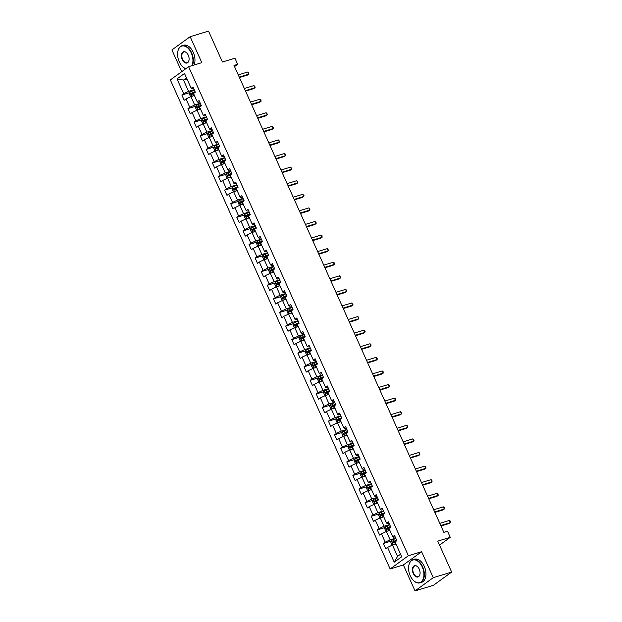 <?xml version="1.0" encoding="UTF-8"?>
<svg xmlns="http://www.w3.org/2000/svg" width="622" height="622" viewBox="0 0 622 622"><rect width="100%" height="100%" fill="white"/><g stroke="black" fill="none" stroke-linecap="round" stroke-linejoin="round"><path stroke-width="0.93" d="M415.029 590.9L433.41 585.302L451.658 572.069L433.277 577.667L421.607 551.706L408.374 555.734L390.134 568.974L403.367 564.939L415.029 590.9L433.277 577.667M408.374 555.734L188.59 66.686L170.342 79.927L390.134 568.974M188.59 66.686L201.823 62.659L190.153 36.698L171.913 49.931L181.694 71.693M190.153 36.698L208.533 31.1L222.435 62.021L234.937 58.219L237.674 64.315L233.996 65.434L443.844 532.354L447.513 531.235L450.258 537.33L437.756 541.14L451.658 572.069M177.013 78.901L183.669 93.712L181.865 95.018L184.213 100.243L186.017 98.937L189.772 107.303L187.976 108.601L190.324 113.834L192.12 112.528L195.883 120.886L194.08 122.192L196.428 127.424L198.231 126.118L201.987 134.476L200.191 135.783L202.539 141.007L204.335 139.701L208.098 148.067L206.294 149.373L208.642 154.598L210.446 153.292L214.201 161.658L212.405 162.964L214.753 168.189L216.549 166.883L220.312 175.249L218.509 176.555L220.857 181.78L222.66 180.473L226.416 188.839L224.62 190.145L226.968 195.37L228.764 194.064L232.527 202.422L230.723 203.728L233.071 208.961L234.875 207.655L238.63 216.013L236.834 217.319L239.182 222.544L240.978 221.238L244.741 229.604L242.938 230.91L245.286 236.135L247.089 234.828L250.845 243.194L249.049 244.5L251.397 249.725L253.193 248.419L256.956 256.785L255.152 258.091L257.5 263.316L259.304 262.01L263.059 270.376L261.263 271.682L263.611 276.907L265.407 275.6L269.171 283.959L267.367 285.265L269.715 290.497L271.519 289.191L275.274 297.549L273.478 298.855L275.826 304.08L277.622 302.782L281.385 311.14L279.581 312.446L281.929 317.671L283.733 316.365L287.488 324.731L285.692 326.037L288.04 331.262L289.836 329.955L293.6 338.321L291.796 339.628L294.144 344.852L295.948 343.546L299.703 351.912L297.907 353.218L300.255 358.443L302.051 357.137L305.814 365.495L304.01 366.801L306.358 372.034L308.162 370.728L311.917 379.086L310.121 380.392L312.469 385.624L314.265 384.318L318.029 392.676L316.225 393.983L318.573 399.207L320.377 397.901L324.132 406.267L322.336 407.573L324.684 412.798L326.48 411.492L330.243 419.858L328.439 421.164L330.795 426.389L332.591 425.083L336.346 433.448L334.55 434.755L336.899 439.979L338.695 438.673L342.458 447.039L340.654 448.338L343.01 453.57L344.806 452.264L348.561 460.622L346.765 461.928L349.113 467.161L350.917 465.855L354.672 474.213L352.868 475.519L355.224 480.744L357.02 479.438L360.776 487.803L358.98 489.11L361.328 494.334L363.131 493.028L366.887 501.394L365.083 502.7L367.439 507.925L369.235 506.619L372.99 514.985L371.194 516.291L373.542 521.516L375.346 520.21L379.101 528.576L377.297 529.882L379.653 535.107L381.449 533.8L385.205 542.159L383.409 543.465L385.757 548.697L387.56 547.391L394.216 562.195L401.711 556.76L395.056 541.949L396.852 540.642L394.503 535.418L392.7 536.724L388.944 528.358L390.74 527.059L388.392 521.827L386.596 523.133L382.833 514.775L384.637 513.469L382.289 508.236L380.485 509.542L376.73 501.184L378.526 499.878L376.178 494.653L374.382 495.959L370.619 487.594L372.422 486.287L370.074 481.063L368.271 482.369L364.515 474.003L366.311 472.697L363.963 467.472L362.167 468.778L358.404 460.412L360.208 459.106L357.86 453.881L356.056 455.187L352.301 446.821L354.097 445.515L351.749 440.29L349.953 441.597L346.19 433.239L347.993 431.932L345.645 426.7L343.842 428.006L340.086 419.648L341.882 418.342L339.534 413.117L337.738 414.415L333.975 406.057L335.779 404.751L333.431 399.526L331.627 400.832L327.872 392.466L329.668 391.16L327.32 385.935L325.524 387.242L321.761 378.876L323.564 377.57L321.216 372.345L319.413 373.651L315.657 365.285L317.453 363.979L315.105 358.754L313.309 360.06L309.546 351.702L311.35 350.396L309.002 345.163L307.198 346.47L303.443 338.111L305.239 336.805L302.891 331.573L301.095 332.879L297.332 324.521L299.135 323.215L296.787 317.99L294.983 319.296L291.228 310.93L293.024 309.624L290.676 304.399L288.88 305.705L285.117 297.339L286.921 296.033L284.573 290.808L282.769 292.115L279.014 283.749L280.81 282.442L278.462 277.218L276.666 278.524L272.902 270.158L274.706 268.86L272.358 263.627L270.554 264.933L266.799 256.575L268.595 255.269L266.247 250.036L264.451 251.342L260.688 242.984L262.492 241.678L260.144 236.453L258.34 237.76L254.585 229.394L256.381 228.087L254.033 222.863L252.237 224.169L248.473 215.803L250.277 214.497L247.929 209.272L246.125 210.578L242.37 202.212L244.166 200.906L241.818 195.681L240.022 196.987L236.259 188.621L238.063 187.315L235.715 182.09L233.911 183.397L230.156 175.039L231.952 173.732L229.604 168.5L227.808 169.806L224.044 161.448L225.848 160.142L223.5 154.917L221.696 156.223L217.941 147.857L219.737 146.551L217.389 141.326L215.593 142.632L211.83 134.266L213.634 132.96L211.286 127.735L209.482 129.042L205.727 120.676L207.523 119.37L205.174 114.145L203.378 115.451L199.615 107.085L201.419 105.779L199.071 100.554L197.267 101.86L193.512 93.502L195.308 92.196L192.96 86.963L191.164 88.27L184.509 73.466L177.013 78.901L183.49 80.059L188.583 91.38L194.181 89.677M392.7 536.724L393.672 537.26L395.133 536.817M395.724 538.131L390.118 539.834L386.363 531.476L389.862 530.403M385.205 542.159L390.118 539.834M381.449 533.8L386.363 531.476M386.596 523.133L387.56 523.67L389.022 523.226M389.613 524.54L384.015 526.243L380.252 517.885L383.758 516.82M379.101 528.576L384.015 526.243M375.346 520.21L380.252 517.885M380.485 509.542L381.457 510.079L382.919 509.636M383.51 510.95L377.904 512.652L374.149 504.294L377.647 503.229M372.99 514.985L377.904 512.652M369.235 506.619L374.149 504.294M374.382 495.959L375.346 496.488L376.808 496.045M377.398 497.359L371.8 499.069L368.037 490.704L371.544 489.638M366.887 501.394L371.8 499.069M363.131 493.028L368.037 490.704M368.271 482.369L369.243 482.905L370.704 482.454M371.295 483.768L365.689 485.479L361.934 477.113L365.433 476.048M360.776 487.803L365.689 485.479M357.02 479.438L361.934 477.113M362.167 468.778L363.131 469.315L364.593 468.871M365.184 470.185L359.586 471.888L355.823 463.522L359.329 462.457M354.672 474.213L359.586 471.888M350.917 465.855L355.823 463.522M356.056 455.187L357.028 455.724L358.49 455.281M359.081 456.595L353.475 458.297L349.719 449.939L353.218 448.866M348.561 460.622L353.475 458.297M344.806 452.264L349.719 449.939M349.953 441.597L350.917 442.133L352.379 441.69M352.969 443.004L347.371 444.707L343.608 436.349L347.115 435.283M342.458 447.039L347.371 444.707M338.695 438.673L343.608 436.349M343.842 428.006L344.813 428.542L346.267 428.099M346.858 429.413L341.26 431.116L337.505 422.758L341.004 421.693M336.346 433.448L341.26 431.116M332.591 425.083L337.505 422.758M337.738 414.415L338.702 414.952L340.164 414.509M340.755 415.823L335.157 417.533L331.394 409.167L334.9 408.102M330.243 419.858L335.157 417.533M326.48 411.492L331.394 409.167M331.627 400.832L332.599 401.361L334.053 400.918M334.644 402.232L329.046 403.942L325.29 395.576L328.789 394.511M324.132 406.267L329.046 403.942M320.377 397.901L325.29 395.576M325.524 387.242L326.488 387.778L327.95 387.327M328.54 388.649L322.942 390.352L319.179 381.986L322.686 380.921M318.029 392.676L322.942 390.352M314.265 384.318L319.179 381.986M319.413 373.651L320.384 374.187L321.838 373.744M322.429 375.058L316.831 376.761L313.076 368.395L316.575 367.33M311.917 379.086L316.831 376.761M308.162 370.728L313.076 368.395M313.309 360.06L314.273 360.597L315.735 360.154M316.326 361.468L310.728 363.17L306.965 354.812L310.471 353.747M305.814 365.495L310.728 363.17M302.051 357.137L306.965 354.812M307.198 346.47L308.17 347.006L309.624 346.563M310.215 347.877L304.617 349.58L300.861 341.221L304.36 340.156M299.703 351.912L304.617 349.58M295.948 343.546L300.861 341.221M301.095 332.879L302.059 333.415L303.52 332.972M304.111 334.286L298.513 335.997L294.75 327.631L298.257 326.566M293.6 338.321L298.513 335.997M289.836 329.955L294.75 327.631M294.983 319.296L295.955 319.825L297.409 319.381M298 320.695L292.402 322.406L288.647 314.04L292.146 312.975M287.488 324.731L292.402 322.406M283.733 316.365L288.647 314.04M288.88 305.705L289.844 306.242L291.306 305.791M291.897 307.113L286.299 308.815L282.536 300.449L286.042 299.384M281.385 311.14L286.299 308.815M277.622 302.782L282.536 300.449M282.769 292.115L283.741 292.651L285.195 292.208M285.786 293.522L280.188 295.225L276.432 286.859L279.931 285.793M275.274 297.549L280.188 295.225M271.519 289.191L276.432 286.859M276.666 278.524L277.63 279.06L279.091 278.617M279.682 279.931L274.084 281.634L270.321 273.276L273.82 272.203M269.171 283.959L274.084 281.634M265.407 275.6L270.321 273.276M270.554 264.933L271.526 265.47L272.98 265.026M273.571 266.34L267.973 268.043L264.218 259.685L267.717 258.62M263.059 270.376L267.973 268.043M259.304 262.01L264.218 259.685M264.451 251.342L265.415 251.879L266.877 251.436M267.468 252.75L261.87 254.46L258.107 246.094L261.605 245.029M256.956 256.785L261.87 254.46M253.193 248.419L258.107 246.094M258.34 237.76L259.312 238.288L260.766 237.845M261.357 239.159L255.759 240.869L252.003 232.504L255.502 231.438M250.845 243.194L255.759 240.869M247.089 234.828L252.003 232.504M252.237 224.169L253.201 224.705L254.662 224.254M255.253 225.568L249.655 227.279L245.892 218.913L249.391 217.848M244.741 229.604L249.655 227.279M240.978 221.238L245.892 218.913M246.125 210.578L247.097 211.115L248.551 210.671M249.142 211.985L243.544 213.688L239.789 205.322L243.288 204.257M238.63 216.013L243.544 213.688M234.875 207.655L239.789 205.322M240.022 196.987L240.986 197.524L242.448 197.081M243.039 198.395L237.441 200.097L233.678 191.739L237.176 190.666M232.527 202.422L237.441 200.097M228.764 194.064L233.678 191.739M233.911 183.397L234.883 183.933L236.337 183.49M236.928 184.804L231.33 186.507L227.574 178.149L231.073 177.083M226.416 188.839L231.33 186.507M222.66 180.473L227.574 178.149M227.808 169.806L228.772 170.342L230.233 169.899M230.824 171.213L225.226 172.916L221.463 164.558L224.962 163.493M220.312 175.249L225.226 172.916M216.549 166.883L221.463 164.558M221.696 156.223L222.668 156.752L224.122 156.309M224.713 157.623L219.115 159.333L215.36 150.967L218.858 149.902M214.201 161.658L219.115 159.333M210.446 153.292L215.36 150.967M215.593 142.632L216.557 143.161L218.019 142.718M218.61 144.032L213.012 145.742L209.249 137.376L212.747 136.311M208.098 148.067L213.012 145.742M204.335 139.701L209.249 137.376M209.482 129.042L210.454 129.578L211.908 129.135M212.499 130.449L206.901 132.152L203.145 123.786L206.644 122.721M201.987 134.476L206.901 132.152M198.231 126.118L203.145 123.786M203.378 115.451L204.343 115.987L205.804 115.544M206.395 116.858L200.797 118.561L197.034 110.203L200.533 109.13M195.883 120.886L200.797 118.561M192.12 112.528L197.034 110.203M197.267 101.86L198.239 102.397L199.693 101.954M200.284 103.268L194.686 104.97L190.931 96.612L194.429 95.547M189.772 107.303L194.686 104.97M186.017 98.937L190.931 96.612M191.164 88.27L192.128 88.806L193.59 88.363M186.989 78.994L183.49 80.059L186.491 77.882M183.669 93.712L188.583 91.38M439.544 545.105L450.258 537.33M234.525 66.601L237.674 64.315M395.973 543.993L392.474 545.059L397.559 556.387L400.56 554.21M394.216 562.195L397.559 556.387M387.56 547.391L392.474 545.059M181.865 95.018L189.648 92.647M187.976 108.601L195.751 106.238M194.08 122.192L201.862 119.828M200.191 135.783L207.966 133.411M206.294 149.373L214.077 147.002M212.405 162.964L220.18 160.593M218.509 176.555L226.291 174.183M224.62 190.145L232.395 187.774M230.723 203.728L238.506 201.365M236.834 217.319L244.609 214.948M242.938 230.91L250.72 228.538M249.049 244.5L256.824 242.129M255.152 258.091L262.935 255.72M261.263 271.682L269.038 269.31M267.367 285.265L275.149 282.901M273.478 298.855L281.253 296.492M279.581 312.446L287.364 310.075M285.692 326.037L293.467 323.665M291.796 339.628L299.579 337.256M297.907 353.218L305.682 350.847M304.01 366.801L311.793 364.438M310.121 380.392L317.896 378.028M316.225 393.983L324.008 391.611M322.336 407.573L330.111 405.202M328.439 421.164L336.222 418.793M334.55 434.755L342.325 432.383M340.654 448.338L348.437 445.974M346.765 461.928L354.54 459.565M352.868 475.519L360.651 473.148M358.98 489.11L366.755 486.738M365.083 502.7L372.866 500.329M371.194 516.291L378.969 513.92M377.297 529.882L385.08 527.51M383.409 543.465L391.184 541.101M421.607 551.706L403.367 564.939M239.439 77.54L247.595 75.052L248.823 74.158L239.229 77.081M247.851 71.981L248.73 72.611L248.823 74.158L247.851 71.981L238.257 74.904M192.229 96.216A2.566 0.42 -24.2 0 1 193.737 95.454L194.282 95.22M193.271 95.897L194.367 95.407M191.436 96.457L190.418 96.34L189.243 93.728L189.834 92.142A2.566 0.42 -24.2 0 1 191.778 91.1L194.321 89.996M195.067 91.652L192.525 92.748A2.566 0.42 155.8 0 0 191.04 93.494L191.506 94.544A2.566 0.42 -24.2 0 1 192.999 93.798L193.535 93.564M192.563 94.225L192.097 93.176L195.153 91.838M191.91 65.675A11.81 7.176 -106.9 0 0 191.281 53.018A11.81 7.176 -106.9 0 0 183.599 45.911A11.81 7.176 -106.9 0 0 177.791 51.712A11.81 7.176 -106.9 0 0 179.245 61.741A11.81 7.176 -106.9 0 0 182.223 66.251A11.81 7.176 -106.9 0 0 185.892 68.638M177.814 51.61A12.098 7.355 73.1 0 1 177.83 51.509A12.098 7.355 73.1 0 1 181.958 45.74A12.098 7.355 73.1 0 1 191.646 52.839A12.098 7.355 73.1 0 1 192.431 65.52M188.272 55.195A5.901 3.592 73.1 0 1 189.002 60.21A5.901 3.592 73.1 0 1 186.095 63.11A5.901 3.592 73.1 0 1 182.254 59.564A5.901 3.592 73.1 0 1 182.215 52.753A5.901 3.592 73.1 0 1 186.787 52.948A5.901 3.592 73.1 0 1 188.272 55.195M186.857 53.026A5.614 3.413 -106.9 0 0 183.848 51.945A5.614 3.413 -106.9 0 0 182.627 59.385A5.614 3.413 -106.9 0 0 187.121 62.682A5.614 3.413 -106.9 0 0 189.018 60.109M181.958 45.74L183.576 45.243A12.098 7.355 73.1 0 1 193.263 52.349A12.098 7.355 73.1 0 1 194.048 65.03M185.768 68.731A12.098 7.355 73.1 0 1 182.363 66.398A12.098 7.355 73.1 0 1 182.293 66.321M422.26 566.976A11.81 7.176 -106.9 0 0 414.586 559.87A11.81 7.176 -106.9 0 0 408.778 565.67A11.81 7.176 -106.9 0 0 410.232 575.7A11.81 7.176 -106.9 0 0 413.202 580.209A11.81 7.176 -106.9 0 0 422.346 580.583A11.81 7.176 -106.9 0 0 422.26 566.976M408.794 565.569A12.098 7.355 73.1 0 1 408.809 565.468A12.098 7.355 73.1 0 1 412.938 559.699A12.098 7.355 73.1 0 1 422.633 566.798A12.098 7.355 73.1 0 1 419.99 582.845A12.098 7.355 73.1 0 1 413.35 580.357A12.098 7.355 73.1 0 1 413.272 580.279M419.251 569.153A5.901 3.592 73.1 0 1 419.982 574.176A5.901 3.592 73.1 0 1 417.082 577.076A5.901 3.592 73.1 0 1 413.241 573.523A5.901 3.592 73.1 0 1 413.195 566.72A5.901 3.592 73.1 0 1 417.766 566.906A5.901 3.592 73.1 0 1 419.251 569.153M417.844 566.984A5.614 3.413 -106.9 0 0 414.835 565.903A5.614 3.413 -106.9 0 0 413.607 573.344A5.614 3.413 -106.9 0 0 418.101 576.641A5.614 3.413 -106.9 0 0 419.998 574.067M412.938 559.699L414.563 559.201A12.098 7.355 73.1 0 1 424.251 566.308A12.098 7.355 73.1 0 1 421.607 582.355L419.99 582.845M245.542 91.131L253.698 88.643L254.934 87.749L245.34 90.672M253.955 85.572L255.23 87.072L254.934 87.749L253.955 85.572L244.36 88.495M251.653 104.714L259.809 102.233L261.038 101.339L251.443 104.263M260.066 99.162L260.945 99.792L261.038 101.339L260.066 99.162L250.472 102.086M198.332 109.806A2.566 0.42 -24.2 0 1 199.849 109.044L200.385 108.803M199.382 109.488L200.471 108.998M197.547 110.047L196.521 109.931L195.347 107.318L195.946 105.732A2.566 0.42 -24.2 0 1 197.889 104.683L200.432 103.586M201.17 105.242L198.636 106.339A2.566 0.42 155.8 0 0 197.143 107.085L197.617 108.135A2.566 0.42 -24.2 0 1 199.102 107.388L199.646 107.155M198.675 107.808L198.208 106.766L201.256 105.429M204.444 123.389A2.566 0.42 -24.2 0 1 205.952 122.627L206.496 122.394M205.485 123.07L206.582 122.581M203.651 123.63L202.632 123.521L201.458 120.901L202.049 119.315A2.566 0.42 -24.2 0 1 203.993 118.273L206.535 117.177M207.282 118.833L204.739 119.929A2.566 0.42 155.8 0 0 203.254 120.676L203.721 121.725A2.566 0.42 -24.2 0 1 205.213 120.979L205.75 120.738M204.778 121.399L204.311 120.357L207.367 119.02M257.757 118.304L265.913 115.824L267.149 114.93L257.555 117.853M266.169 112.753L267.444 114.254L267.149 114.93L266.169 112.753L256.575 115.669M263.868 131.895L272.024 129.415L273.252 128.521L263.658 131.436M272.28 126.336L273.548 127.844L273.252 128.521L272.28 126.336L262.686 129.259M269.971 145.486L278.127 142.998L279.364 142.104L269.769 145.027M278.384 139.927L279.659 141.427L279.364 142.104L278.384 139.927L268.79 142.85M210.547 136.98A2.566 0.42 -24.2 0 1 212.063 136.218L212.607 135.985M211.597 136.661L212.685 136.171M209.762 137.221L208.735 137.104L207.561 134.492L208.16 132.906A2.566 0.42 -24.2 0 1 210.104 131.864L212.646 130.768M213.385 132.416L210.85 133.52A2.566 0.42 155.8 0 0 209.357 134.266L209.832 135.308A2.566 0.42 -24.2 0 1 211.317 134.562L211.861 134.329M210.889 134.99L210.423 133.948L213.47 132.61M216.658 150.571A2.566 0.42 -24.2 0 1 218.167 149.809L218.711 149.575M217.7 150.252L218.796 149.762M215.865 150.812L214.847 150.695L213.673 148.083L214.263 146.497A2.566 0.42 -24.2 0 1 216.215 145.455L218.75 144.351M219.496 146.007L216.954 147.111A2.566 0.42 155.8 0 0 215.469 147.857L215.935 148.899A2.566 0.42 -24.2 0 1 217.428 148.153L217.964 147.919M216.992 148.58L216.526 147.531L219.582 146.193M222.762 164.161A2.566 0.42 -24.2 0 1 224.278 163.399L224.822 163.166M223.811 163.843L224.9 163.353M221.976 164.402L220.95 164.286L219.776 161.673L220.375 160.087A2.566 0.42 -24.2 0 1 222.318 159.045L224.861 157.941M225.599 159.597L223.065 160.701A2.566 0.42 155.8 0 0 221.572 161.448L222.046 162.49A2.566 0.42 -24.2 0 1 223.531 161.743L224.075 161.51M223.104 162.171L222.637 161.121L225.685 159.784M228.873 177.752A2.566 0.42 -24.2 0 1 230.381 176.99L230.925 176.757M229.922 177.433L231.011 176.943M228.08 177.993L227.061 177.876L225.887 175.264L226.478 173.678A2.566 0.42 -24.2 0 1 228.429 172.636L230.964 171.532M231.711 173.188L229.168 174.292A2.566 0.42 155.8 0 0 227.683 175.039L228.15 176.08A2.566 0.42 -24.2 0 1 229.642 175.334L230.179 175.101M229.207 175.762L228.74 174.712L231.796 173.375M234.976 191.343A2.566 0.42 -24.2 0 1 236.492 190.581L237.036 190.34M236.026 191.024L237.114 190.534M234.191 191.584L233.164 191.467L231.99 188.855L232.589 187.269A2.566 0.42 -24.2 0 1 234.533 186.219L237.075 185.123M237.814 186.779L235.279 187.875A2.566 0.42 155.8 0 0 233.786 188.621L234.261 189.671A2.566 0.42 -24.2 0 1 235.746 188.925L236.29 188.691M235.318 189.345L234.852 188.303L237.899 186.965M241.087 204.933A2.566 0.42 -24.2 0 1 242.596 204.172L243.14 203.93M242.137 204.607L243.225 204.117M240.294 205.167L239.276 205.058L238.102 202.438L238.692 200.852A2.566 0.42 -24.2 0 1 240.644 199.81L243.179 198.713M243.925 200.37L241.383 201.466A2.566 0.42 155.8 0 0 239.898 202.212L240.364 203.262A2.566 0.42 -24.2 0 1 241.857 202.515L242.393 202.274M241.429 202.935L240.955 201.893L244.011 200.556M247.191 218.516A2.566 0.42 -24.2 0 1 248.707 217.754L249.251 217.521M248.24 218.198L249.329 217.708M246.405 218.757L245.379 218.641L244.205 216.028L244.804 214.442A2.566 0.42 -24.2 0 1 246.747 213.4L249.29 212.304M250.028 213.96L247.494 215.056A2.566 0.42 155.8 0 0 246.009 215.803L246.475 216.853A2.566 0.42 -24.2 0 1 247.96 216.098L248.505 215.865M247.533 216.526L247.066 215.484L250.114 214.147M253.302 232.107A2.566 0.42 -24.2 0 1 254.81 231.345L255.354 231.112M254.351 231.788L255.44 231.298M252.509 232.348L251.49 232.231L250.316 229.619L250.907 228.033A2.566 0.42 -24.2 0 1 252.859 226.991L255.393 225.887M256.14 227.543L253.597 228.647A2.566 0.42 155.8 0 0 252.112 229.394L252.579 230.435A2.566 0.42 -24.2 0 1 254.071 229.689L254.608 229.456M253.644 230.117L253.17 229.067L256.225 227.73M259.405 245.698A2.566 0.42 -24.2 0 1 260.921 244.936L261.465 244.703M260.455 245.379L261.543 244.889M258.62 245.939L257.594 245.822L256.419 243.21L257.018 241.624A2.566 0.42 -24.2 0 1 258.962 240.582L261.504 239.478M262.243 241.134L259.708 242.238A2.566 0.42 155.8 0 0 258.223 242.984L258.69 244.026A2.566 0.42 -24.2 0 1 260.175 243.28L260.719 243.047M259.747 243.707L259.281 242.658L262.328 241.32M265.516 259.288A2.566 0.42 -24.2 0 1 267.025 258.527L267.569 258.293M266.566 258.97L267.654 258.48M264.723 259.529L263.705 259.413L262.531 256.8L263.122 255.214A2.566 0.42 -24.2 0 1 265.073 254.173L267.608 253.068M268.354 254.725L265.812 255.829A2.566 0.42 155.8 0 0 264.327 256.575L264.793 257.617A2.566 0.42 -24.2 0 1 266.286 256.87L266.822 256.637M265.858 257.298L265.384 256.248L268.44 254.911M271.62 272.879A2.566 0.42 -24.2 0 1 273.136 272.117L273.68 271.884M272.669 272.56L273.758 272.071M270.834 273.12L269.808 273.004L268.634 270.391L269.233 268.805A2.566 0.42 -24.2 0 1 271.176 267.763L273.719 266.659M274.457 268.315L271.923 269.412A2.566 0.42 155.8 0 0 270.438 270.158L270.904 271.208A2.566 0.42 -24.2 0 1 272.389 270.461L272.934 270.228M271.962 270.881L271.495 269.839L274.543 268.502M277.731 286.47A2.566 0.42 -24.2 0 1 279.239 285.708L279.783 285.467M278.78 286.151L279.869 285.653M276.938 286.711L275.919 286.594L274.745 283.982L275.336 282.388A2.566 0.42 -24.2 0 1 277.288 281.346L279.822 280.25M280.569 281.906L278.026 283.002A2.566 0.42 155.8 0 0 276.541 283.749L277.008 284.798A2.566 0.42 -24.2 0 1 278.5 284.052L279.037 283.811M278.073 284.472L277.599 283.43L280.654 282.093M283.834 300.053A2.566 0.42 -24.2 0 1 285.35 299.291L285.895 299.058M284.884 299.734L285.972 299.244M283.049 300.294L282.023 300.177L280.849 297.565L281.447 295.979A2.566 0.42 -24.2 0 1 283.391 294.937L285.933 293.841M286.672 295.497L284.137 296.593A2.566 0.42 155.8 0 0 282.652 297.339L283.119 298.389A2.566 0.42 -24.2 0 1 284.604 297.643L285.148 297.402M284.176 298.062L283.71 297.021L286.758 295.683M289.945 313.643A2.566 0.42 -24.2 0 1 291.454 312.882L291.998 312.648M290.995 313.325L292.083 312.835M289.152 313.885L288.134 313.768L286.96 311.155L287.551 309.569A2.566 0.42 -24.2 0 1 289.502 308.528L292.037 307.431M292.783 309.08L290.241 310.184A2.566 0.42 155.8 0 0 288.756 310.93L289.23 311.972A2.566 0.42 -24.2 0 1 290.715 311.225L291.252 310.992M290.287 311.653L289.813 310.611L292.869 309.274M296.049 327.234A2.566 0.42 -24.2 0 1 297.565 326.472L298.109 326.239M297.098 326.915L298.195 326.426M295.263 327.475L294.237 327.359L293.063 324.746L293.662 323.16A2.566 0.42 -24.2 0 1 295.606 322.118L298.148 321.014M298.887 322.67L296.352 323.774A2.566 0.42 155.8 0 0 294.867 324.521L295.333 325.563A2.566 0.42 -24.2 0 1 296.818 324.816L297.363 324.583M296.391 325.244L295.924 324.194L298.972 322.857M302.16 340.825A2.566 0.42 -24.2 0 1 303.668 340.063L304.212 339.83M303.209 340.506L304.298 340.016M301.367 341.066L300.348 340.949L299.174 338.337L299.765 336.751A2.566 0.42 -24.2 0 1 301.717 335.709L304.251 334.605M304.998 336.261L302.455 337.365A2.566 0.42 155.8 0 0 300.97 338.111L301.445 339.153A2.566 0.42 -24.2 0 1 302.93 338.407L303.474 338.174M302.502 338.834L302.028 337.785L305.083 336.448M308.263 354.416A2.566 0.42 -24.2 0 1 309.779 353.654L310.324 353.42M309.313 354.097L310.409 353.607M307.478 354.657L306.452 354.54L305.278 351.928L305.876 350.341A2.566 0.42 -24.2 0 1 307.82 349.3L310.362 348.196M311.109 349.852L308.566 350.948A2.566 0.42 155.8 0 0 307.081 351.694L307.548 352.744A2.566 0.42 -24.2 0 1 309.033 351.998L309.577 351.764M308.605 352.417L308.139 351.376L311.187 350.038M314.374 368.006A2.566 0.42 -24.2 0 1 315.883 367.244L316.427 367.003M315.424 367.688L316.512 367.198M313.581 368.247L312.563 368.131L311.389 365.518L311.98 363.924A2.566 0.42 -24.2 0 1 313.931 362.883L316.466 361.786M317.212 363.442L314.67 364.539A2.566 0.42 155.8 0 0 313.185 365.285L313.659 366.335A2.566 0.42 -24.2 0 1 315.144 365.588L315.688 365.355M314.716 366.008L314.242 364.966L317.298 363.629M320.478 381.589A2.566 0.42 -24.2 0 1 321.994 380.827L322.538 380.594M321.527 381.27L322.624 380.781M319.692 381.83L318.666 381.721L317.492 379.101L318.091 377.515A2.566 0.42 -24.2 0 1 320.035 376.473L322.577 375.377M323.323 377.033L320.781 378.129A2.566 0.42 155.8 0 0 319.296 378.876L319.762 379.925A2.566 0.42 -24.2 0 1 321.247 379.179L321.792 378.938M320.82 379.599L320.353 378.557L323.401 377.22M276.082 159.076L284.238 156.589L285.475 155.694L275.88 158.618M284.495 153.517L285.374 154.147L285.475 155.694L284.495 153.517L274.901 156.441M282.186 172.667L290.342 170.179L291.578 169.285L281.984 172.208M290.598 167.108L291.873 168.609L291.578 169.285L290.598 167.108L281.004 170.031M288.297 186.25L296.453 183.77L297.689 182.876L288.095 185.799M296.71 180.699L297.588 181.329L297.689 182.876L296.71 180.699L287.115 183.622M294.4 199.841L302.564 197.361L303.793 196.466L294.198 199.39M302.813 194.289L304.088 195.79L303.793 196.466L302.813 194.289L293.219 197.213M300.512 213.432L308.667 210.951L309.904 210.057L300.309 212.973M308.924 207.88L309.803 208.51L309.904 210.057L308.924 207.88L299.33 210.796M306.615 227.022L314.779 224.534L316.007 223.64L306.413 226.563M315.027 221.463L316.303 222.964L316.007 223.64L315.027 221.463L305.433 224.387M312.726 240.613L320.882 238.125L322.118 237.231L312.524 240.154M321.139 235.054L322.017 235.684L322.118 237.231L321.139 235.054L311.544 237.977M318.829 254.204L326.993 251.716L328.222 250.822L318.627 253.745M327.242 248.644L328.517 250.145L328.222 250.822L327.242 248.644L317.648 251.568M324.941 267.794L333.097 265.306L334.333 264.412L324.738 267.336M333.353 262.235L334.232 262.865L334.333 264.412L333.353 262.235L323.759 265.159M331.044 281.377L339.208 278.897L340.436 278.003L330.842 280.926M339.457 275.826L340.732 277.326L340.436 278.003L339.457 275.826L329.862 278.749M337.155 294.968L345.311 292.488L346.547 291.594L336.953 294.509M345.568 289.417L346.446 290.046L346.547 291.594L345.568 289.417L335.973 292.332M343.266 308.559L351.422 306.078L352.651 305.177L343.056 308.1M351.671 303L352.946 304.508L352.651 305.177L351.671 303L342.077 305.923M349.37 322.149L357.526 319.661L358.762 318.767L349.167 321.691M357.782 316.59L358.661 317.22L358.762 318.767L357.782 316.59L348.188 319.514M355.481 335.74L363.637 333.252L364.865 332.358L355.271 335.281M363.886 330.181L365.161 331.682L364.865 332.358L363.886 330.181L354.291 333.104M361.584 349.331L369.74 346.843L370.976 345.949L361.382 348.872M369.997 343.772L370.875 344.401L370.976 345.949L369.997 343.772L360.402 346.695M367.695 362.914L375.851 360.433L377.08 359.539L367.485 362.463M376.1 357.362L377.375 358.863L377.08 359.539L376.1 357.362L366.506 360.286M373.799 376.504L381.955 374.024L383.191 373.13L373.597 376.053M382.211 370.953L383.09 371.583L383.191 373.13L382.211 370.953L372.617 373.869M379.91 390.095L388.066 387.615L389.294 386.721L379.7 389.636M388.315 384.536L389.59 386.044L389.294 386.721L388.315 384.536L378.72 387.459M386.013 403.686L394.169 401.198L395.405 400.304L385.811 403.227M394.426 398.127L395.304 398.756L395.405 400.304L394.426 398.127L384.831 401.05M392.124 417.276L400.28 414.788L401.509 413.894L391.914 416.818M400.529 411.717L401.804 413.218L401.509 413.894L400.529 411.717L390.935 414.641M398.228 430.867L406.384 428.379L407.62 427.485L398.026 430.408M406.64 425.308L407.519 425.938L407.62 427.485L406.64 425.308L397.046 428.231M404.339 444.45L412.495 441.97L413.723 441.076L404.129 443.999M412.744 438.899L414.019 440.399L413.723 441.076L412.744 438.899L403.149 441.822M410.442 458.041L418.598 455.561L419.834 454.666L410.24 457.59M418.855 452.489L419.733 453.119L419.834 454.666L418.855 452.489L409.26 455.405M416.553 471.632L424.709 469.151L425.938 468.257L416.343 471.173M424.958 466.072L425.845 466.71L425.938 468.257L424.958 466.072L415.364 468.996M422.657 485.222L430.813 482.734L432.049 481.84L422.455 484.763M431.069 479.663L431.948 480.293L432.049 481.84L431.069 479.663L421.475 482.586M326.589 395.18A2.566 0.42 -24.2 0 1 328.097 394.418L328.641 394.185M327.638 394.861L328.727 394.371M325.796 395.421L324.777 395.304L323.603 392.692L324.194 391.106A2.566 0.42 -24.2 0 1 326.146 390.064L328.68 388.968M329.427 390.616L326.884 391.72A2.566 0.42 155.8 0 0 325.399 392.466L325.874 393.508A2.566 0.42 -24.2 0 1 327.359 392.762L327.903 392.529M326.931 393.19L326.457 392.148L329.512 390.81M332.692 408.771A2.566 0.42 -24.2 0 1 334.208 408.009L334.753 407.775M333.742 408.452L334.838 407.962M331.907 409.012L330.881 408.895L329.707 406.283L330.305 404.697A2.566 0.42 -24.2 0 1 332.249 403.655L334.791 402.551M335.538 404.207L332.995 405.311A2.566 0.42 155.8 0 0 331.51 406.057L331.977 407.099A2.566 0.42 -24.2 0 1 333.462 406.353L334.006 406.119M333.034 406.78L332.568 405.731L335.616 404.393M338.803 422.361A2.566 0.42 -24.2 0 1 340.32 421.599L340.856 421.366M339.853 422.043L340.942 421.553M338.01 422.602L336.992 422.486L335.818 419.873L336.409 418.287A2.566 0.42 -24.2 0 1 338.36 417.245L340.895 416.141M341.641 417.797L339.099 418.901A2.566 0.42 155.8 0 0 337.614 419.648L338.088 420.69A2.566 0.42 -24.2 0 1 339.573 419.943L340.117 419.71M339.145 420.371L338.671 419.321L341.727 417.984M344.907 435.952A2.566 0.42 -24.2 0 1 346.423 435.19L346.967 434.957M345.956 435.633L347.053 435.143M344.122 436.193L343.095 436.076L341.921 433.464L342.52 431.878A2.566 0.42 -24.2 0 1 344.464 430.836L347.006 429.732M347.752 431.388L345.21 432.484A2.566 0.42 155.8 0 0 343.725 433.239L344.191 434.28A2.566 0.42 -24.2 0 1 345.676 433.534L346.221 433.301M345.249 433.962L344.782 432.912L347.83 431.575M351.018 449.543A2.566 0.42 -24.2 0 1 352.534 448.781L353.071 448.54M352.068 449.224L353.156 448.734M350.225 449.784L349.206 449.667L348.032 447.055L348.623 445.469A2.566 0.42 -24.2 0 1 350.575 444.419L353.109 443.323M353.856 444.979L351.313 446.075A2.566 0.42 155.8 0 0 349.828 446.821L350.303 447.871A2.566 0.42 -24.2 0 1 351.788 447.125L352.332 446.891M351.36 447.545L350.886 446.503L353.941 445.165M357.129 463.126A2.566 0.42 -24.2 0 1 358.637 462.364L359.182 462.13M358.171 462.807L359.267 462.317M356.336 463.367L355.31 463.258L354.136 460.638L354.734 459.052A2.566 0.42 -24.2 0 1 356.678 458.01L359.221 456.913M359.967 458.569L357.425 459.666A2.566 0.42 155.8 0 0 355.94 460.412L356.406 461.462A2.566 0.42 -24.2 0 1 357.891 460.715L358.435 460.474M357.463 461.135L356.997 460.093L360.045 458.756M363.232 476.716A2.566 0.42 -24.2 0 1 364.749 475.954L365.285 475.721M364.282 476.398L365.371 475.908M362.439 476.957L361.421 476.841L360.247 474.228L360.838 472.642A2.566 0.42 -24.2 0 1 362.789 471.6L365.324 470.504M366.07 472.152L363.528 473.256A2.566 0.42 155.8 0 0 362.043 474.003L362.517 475.045A2.566 0.42 -24.2 0 1 364.002 474.298L364.546 474.065M363.575 474.726L363.1 473.684L366.156 472.347M369.344 490.307A2.566 0.42 -24.2 0 1 370.852 489.545L371.396 489.312M370.385 489.988L371.482 489.498M368.551 490.548L367.524 490.431L366.35 487.819L366.949 486.233A2.566 0.42 -24.2 0 1 368.893 485.191L371.435 484.087M372.181 485.743L369.639 486.847A2.566 0.42 155.8 0 0 368.154 487.594L368.621 488.635A2.566 0.42 -24.2 0 1 370.106 487.889L370.65 487.656M369.678 488.317L369.211 487.267L372.259 485.93M375.447 503.898A2.566 0.42 -24.2 0 1 376.963 503.136L377.5 502.903M376.497 503.579L377.585 503.089M374.654 504.139L373.635 504.022L372.461 501.41L373.052 499.824A2.566 0.42 -24.2 0 1 375.004 498.782L377.538 497.678M378.285 499.334L375.742 500.438A2.566 0.42 155.8 0 0 374.257 501.184L374.732 502.226A2.566 0.42 -24.2 0 1 376.217 501.48L376.761 501.246M375.789 501.907L375.315 500.858L378.37 499.52M428.768 498.813L436.924 496.325L438.152 495.431L428.558 498.354M437.173 493.254L438.059 493.884L438.152 495.431L437.173 493.254L427.578 496.177M381.558 517.488A2.566 0.42 -24.2 0 1 383.066 516.726L383.611 516.493M382.6 517.17L383.696 516.68M380.765 517.729L379.739 517.613L378.565 515L379.163 513.414A2.566 0.42 -24.2 0 1 381.107 512.372L383.65 511.268M384.396 512.925L381.854 514.029A2.566 0.42 155.8 0 0 380.369 514.775L380.835 515.817A2.566 0.42 -24.2 0 1 382.32 515.07L382.864 514.837M381.892 515.498L381.426 514.448L384.474 513.111M434.871 512.404L443.027 509.916L444.263 509.021L434.669 511.945M443.284 506.844L444.162 507.474L444.263 509.021L443.284 506.844L433.689 509.768M387.661 531.079A2.566 0.42 -24.2 0 1 389.178 530.317L389.714 530.076M388.711 530.76L389.8 530.271M386.868 531.32L385.85 531.204L384.676 528.591L385.267 527.005A2.566 0.42 -24.2 0 1 387.218 525.955L389.753 524.859M390.499 526.515L387.957 527.611A2.566 0.42 155.8 0 0 386.472 528.358L386.946 529.408A2.566 0.42 -24.2 0 1 388.431 528.661L388.975 528.428M388.004 529.081L387.529 528.039L390.585 526.702M440.982 525.987L449.138 523.506L450.367 522.612L440.773 525.536M449.387 520.435L450.274 521.065L450.367 522.612L449.387 520.435L439.793 523.359M393.773 544.67A2.566 0.42 -24.2 0 1 395.281 543.908L395.825 543.667M394.815 544.343L395.911 543.853M392.98 544.903L391.953 544.794L390.779 542.174L391.378 540.588A2.566 0.42 -24.2 0 1 393.322 539.546L395.864 538.45M396.611 540.106L394.068 541.202A2.566 0.42 155.8 0 0 392.583 541.949L393.05 542.998A2.566 0.42 -24.2 0 1 394.535 542.252L395.079 542.011M394.107 542.672L393.64 541.63L396.696 540.293M189.819 92.18L191.708 96.371M192.999 93.798L193.737 95.454M191.778 91.1L192.525 92.748M192.097 93.176L191.04 93.494M195.93 105.771L197.812 109.962M199.102 107.388L199.849 109.044M197.889 104.683L198.636 106.339M198.208 106.766L197.143 107.085M202.033 119.354L203.923 123.553M205.213 120.979L205.952 122.627M203.993 118.273L204.739 119.929M204.311 120.357L203.254 120.676M208.145 132.945L210.026 137.143M211.317 134.562L212.063 136.218M210.104 131.864L210.85 133.52M210.423 133.948L209.357 134.266M214.248 146.535L216.137 150.734M217.428 148.153L218.167 149.809M216.215 145.455L216.954 147.111M216.526 147.531L215.469 147.857M220.359 160.126L222.241 164.317M223.531 161.743L224.278 163.399M222.318 159.045L223.065 160.701M222.637 161.121L221.572 161.448M226.462 173.717L228.352 177.908M229.642 175.334L230.381 176.99M228.429 172.636L229.168 174.292M228.74 174.712L227.683 175.039M232.574 187.308L234.455 191.498M235.746 188.925L236.492 190.581M234.533 186.219L235.279 187.875M234.852 188.303L233.786 188.621M238.677 200.898L240.566 205.089M241.857 202.515L242.596 204.172M240.644 199.81L241.383 201.466M240.955 201.893L239.898 202.212M244.788 214.481L246.67 218.68M247.96 216.098L248.707 217.754M246.747 213.4L247.494 215.056M247.066 215.484L246.009 215.803M250.891 228.072L252.781 232.27M254.071 229.689L254.81 231.345M252.859 226.991L253.597 228.647M253.17 229.067L252.112 229.394M257.003 241.663L258.884 245.853M260.175 243.28L260.921 244.936M258.962 240.582L259.708 242.238M259.281 242.658L258.223 242.984M263.106 255.253L264.995 259.444M266.286 256.87L267.025 258.527M265.073 254.173L265.812 255.829M265.384 256.248L264.327 256.575M269.217 268.844L271.099 273.035M272.389 270.461L273.136 272.117M271.176 267.763L271.923 269.412M271.495 269.839L270.438 270.158M275.321 282.435L277.21 286.625M278.5 284.052L279.239 285.708M277.288 281.346L278.026 283.002M277.599 283.43L276.541 283.749M281.432 296.018L283.313 300.216M284.604 297.643L285.35 299.291M283.391 294.937L284.137 296.593M283.71 297.021L282.652 297.339M287.535 309.608L289.424 313.807M290.715 311.225L291.454 312.882M289.502 308.528L290.241 310.184M289.813 310.611L288.756 310.93M293.646 323.199L295.528 327.397M296.818 324.816L297.565 326.472M295.606 322.118L296.352 323.774M295.924 324.194L294.867 324.521M299.75 336.79L301.639 340.98M302.93 338.407L303.668 340.063M301.717 335.709L302.455 337.365M302.028 337.785L300.97 338.111M305.861 350.38L307.742 354.571M309.033 351.998L309.779 353.654M307.82 349.3L308.566 350.948M308.139 351.376L307.081 351.694M311.964 363.971L313.853 368.162M315.144 365.588L315.883 367.244M313.931 362.883L314.67 364.539M314.242 364.966L313.185 365.285M318.075 377.554L319.957 381.752M321.247 379.179L321.994 380.827M320.035 376.473L320.781 378.129M320.353 378.557L319.296 378.876M324.179 391.145L326.068 395.343M327.359 392.762L328.097 394.418M326.146 390.064L326.884 391.72M326.457 392.148L325.399 392.466M330.29 404.735L332.171 408.934M333.462 406.353L334.208 408.009M332.249 403.655L332.995 405.311M332.568 405.731L331.51 406.057M336.393 418.326L338.282 422.517M339.573 419.943L340.32 421.599M338.36 417.245L339.099 418.901M338.671 419.321L337.614 419.648M342.504 431.917L344.386 436.108M345.676 433.534L346.423 435.19M344.464 430.836L345.21 432.484M344.782 432.912L343.725 433.239M348.608 445.507L350.497 449.698M351.788 447.125L352.534 448.781M350.575 444.419L351.313 446.075M350.886 446.503L349.828 446.821M354.719 459.09L356.6 463.289M357.891 460.715L358.637 462.364M356.678 458.01L357.425 459.666M356.997 460.093L355.94 460.412M360.822 472.681L362.712 476.88M364.002 474.298L364.749 475.954M362.789 471.6L363.528 473.256M363.1 473.684L362.043 474.003M366.933 486.272L368.815 490.47M370.106 487.889L370.852 489.545M368.893 485.191L369.639 486.847M369.211 487.267L368.154 487.594M373.037 499.863L374.926 504.053M376.217 501.48L376.963 503.136M375.004 498.782L375.742 500.438M375.315 500.858L374.257 501.184M379.148 513.453L381.029 517.644M382.32 515.07L383.066 516.726M381.107 512.372L381.854 514.029M381.426 514.448L380.369 514.775M385.251 527.044L387.141 531.235M388.431 528.661L389.178 530.317M387.218 525.955L387.957 527.611M387.529 528.039L386.472 528.358M391.362 540.635L393.244 544.825M394.535 542.252L395.281 543.908M393.322 539.546L394.068 541.202M393.64 541.63L392.583 541.949"/></g></svg>
